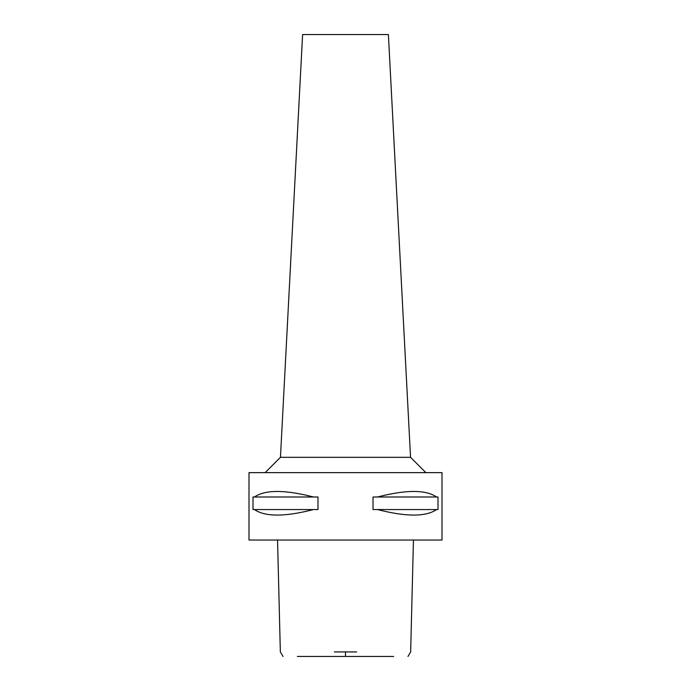 <?xml version="1.0" encoding="UTF-8"?>
<svg xmlns="http://www.w3.org/2000/svg" width="691" height="691" viewBox="0 0 691 691"><rect width="100%" height="100%" fill="white"/><g stroke="black" fill="none" stroke-linecap="round" stroke-linejoin="round"><path stroke-width="1.04" d="M337.286 656.45L353.714 656.45M393.645 656.45L297.355 656.45M334.358 651.924L356.642 651.924M249.002 540.034L441.998 540.034L441.998 472.635L249.002 472.635L249.002 540.034M254.461 509.552L253.001 509.552L253.001 496.993L254.461 496.993C265.119 489.625 284.796 489.625 313.489 496.993L317.99 496.993L317.99 509.552L313.489 509.552C284.796 516.92 265.119 516.92 254.461 509.552L313.489 509.552M377.511 509.552L373.01 509.552L373.01 496.993L377.511 496.993C406.204 489.625 425.881 489.625 436.539 496.993L437.999 496.993L437.999 509.552L436.539 509.552C425.881 516.92 406.204 516.92 377.511 509.552L436.539 509.552M410.549 457.321L388.394 34.55L302.606 34.55L280.451 457.321L410.549 457.321L425.863 472.635M436.539 496.993L377.511 496.993M313.489 496.993L254.461 496.993M345.5 651.924L345.5 656.45M407.975 656.45L410.653 651.924L413.451 540.034M277.549 540.034L280.347 651.924L283.025 656.45M280.451 457.321L265.137 472.635"/></g></svg>
